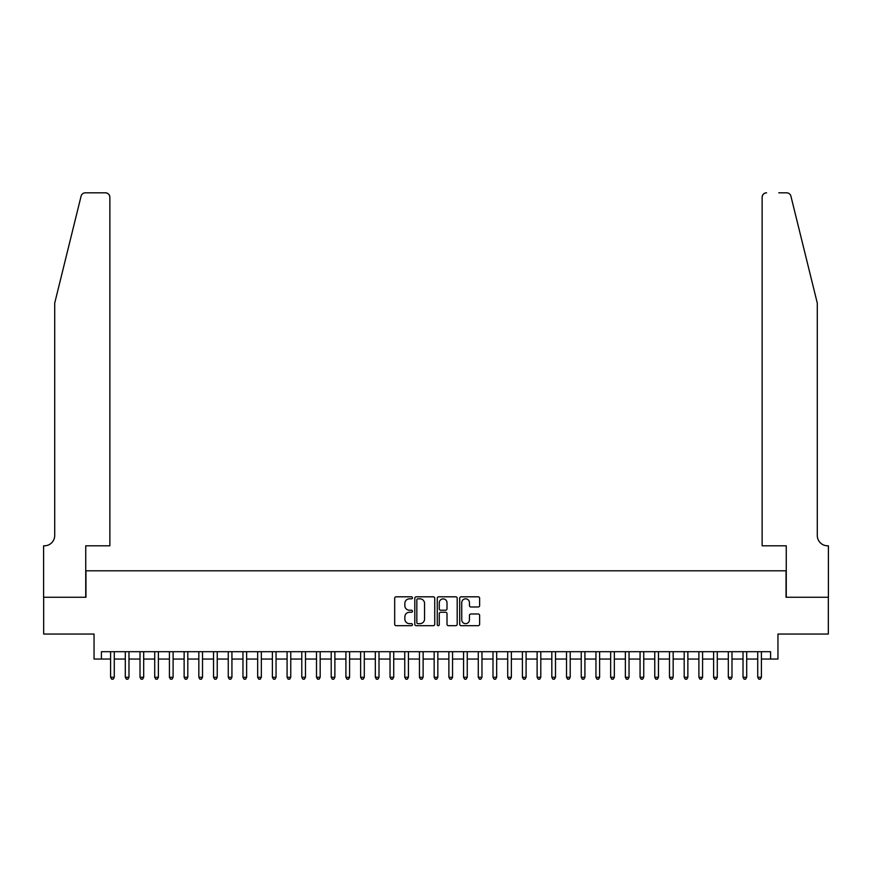 <?xml version="1.0" encoding="UTF-8"?>
<svg xmlns="http://www.w3.org/2000/svg" width="872" height="872" viewBox="0 0 872 872"><rect width="100%" height="100%" fill="white"/><g stroke="black" fill="none" stroke-linecap="round" stroke-linejoin="round"><path stroke-width="1.31" d="M412.467 597.811A1.014 1.014 0 0 0 411.453 596.808L396.117 596.808A1.439 1.439 0 0 0 394.678 598.247L394.678 624.232A1.439 1.439 0 0 0 396.117 625.682L411.453 625.682A1.014 1.014 0 0 0 412.467 624.668A1.014 1.014 0 0 0 411.453 623.654L409.469 623.654A4.622 4.622 0 0 1 404.848 619.033L404.848 616.875A4.622 4.622 0 0 1 409.469 612.253L411.453 612.253A1.014 1.014 0 0 0 412.467 611.239A1.014 1.014 0 0 0 411.453 610.226L409.469 610.226A4.622 4.622 0 0 1 404.848 605.615L404.848 603.446A4.622 4.622 0 0 1 409.469 598.824L411.453 598.824A1.014 1.014 0 0 0 412.467 597.811M478.194 606.977A1.439 1.439 0 0 0 479.633 605.539L479.633 598.247A1.439 1.439 0 0 0 478.194 596.808L461.157 596.808A1.439 1.439 0 0 0 459.708 598.247L459.708 624.232A1.439 1.439 0 0 0 461.157 625.682L478.194 625.682A1.439 1.439 0 0 0 479.633 624.232L479.633 615.425A1.439 1.439 0 0 0 478.194 613.986L470.902 613.986A1.439 1.439 0 0 0 469.452 615.425L469.452 619.796A3.859 3.859 0 0 1 465.594 623.654A3.859 3.859 0 0 1 461.735 619.796L461.735 602.683A3.859 3.859 0 0 1 465.594 598.824A3.859 3.859 0 0 1 469.452 602.683L469.452 605.539A1.439 1.439 0 0 0 470.902 606.977L478.194 606.977M101.403 659.047L101.403 651.689L770.597 651.689L770.597 659.047L777.955 659.047L777.955 634.042L828.324 634.042L828.324 597.266L786.043 597.266L786.043 570.8L85.957 570.8L85.957 597.266L43.676 597.266L43.676 634.042L94.045 634.042L94.045 659.047L110.591 659.047M434.736 598.247A1.439 1.439 0 0 0 433.297 596.808L416.26 596.808A1.439 1.439 0 0 0 414.81 598.247L414.81 624.232A1.439 1.439 0 0 0 416.26 625.682L433.297 625.682A1.439 1.439 0 0 0 434.736 624.232L434.736 598.247M438.703 596.808L455.74 596.808A1.439 1.439 0 0 1 457.19 598.247L457.19 624.232A1.439 1.439 0 0 1 455.74 625.682L448.448 625.682A1.439 1.439 0 0 1 447.009 624.232L447.009 613.692A1.439 1.439 0 0 0 445.559 612.253L440.731 612.253A1.439 1.439 0 0 0 439.281 613.692L439.281 624.668A1.014 1.014 0 0 1 438.278 625.682A1.014 1.014 0 0 1 437.264 624.668L437.264 598.247A1.439 1.439 0 0 1 438.703 596.808M114.276 659.047L125.306 659.047M128.98 659.047L140.011 659.047M143.684 659.047L154.715 659.047M158.388 659.047L169.419 659.047M173.103 659.047L184.134 659.047M187.807 659.047L198.838 659.047M202.511 659.047L213.542 659.047M217.226 659.047L228.257 659.047M231.93 659.047L242.961 659.047M246.634 659.047L257.665 659.047M261.349 659.047L272.38 659.047M276.053 659.047L287.084 659.047M290.757 659.047L301.788 659.047M305.473 659.047L316.503 659.047M320.177 659.047L331.207 659.047M334.881 659.047L345.912 659.047M349.596 659.047L360.627 659.047M364.3 659.047L375.331 659.047M379.004 659.047L390.035 659.047M393.719 659.047L404.75 659.047M408.423 659.047L419.454 659.047M423.127 659.047L434.158 659.047M437.842 659.047L448.873 659.047M452.546 659.047L463.577 659.047M467.25 659.047L478.281 659.047M481.965 659.047L492.996 659.047M496.669 659.047L507.7 659.047M511.374 659.047L522.404 659.047M526.089 659.047L537.119 659.047M540.793 659.047L551.823 659.047M555.497 659.047L566.528 659.047M570.212 659.047L581.243 659.047M584.916 659.047L595.947 659.047M599.62 659.047L610.651 659.047M614.335 659.047L625.366 659.047M629.039 659.047L640.07 659.047M643.743 659.047L654.774 659.047M658.458 659.047L669.489 659.047M673.162 659.047L684.193 659.047M687.866 659.047L698.897 659.047M702.581 659.047L713.612 659.047M717.285 659.047L728.316 659.047M731.99 659.047L743.02 659.047M746.694 659.047L757.724 659.047M761.409 659.047L770.597 659.047M417.852 598.824A1.014 1.014 0 0 0 416.838 599.838L416.838 622.652A1.014 1.014 0 0 0 417.852 623.654L419.944 623.654A4.622 4.622 0 0 0 424.555 619.033L424.555 603.446A4.622 4.622 0 0 0 419.944 598.824L417.852 598.824M447.009 602.759A3.859 3.859 0 0 0 443.15 598.901A3.859 3.859 0 0 0 439.281 602.759L439.281 608.787A1.439 1.439 0 0 0 440.731 610.226L445.559 610.226A1.439 1.439 0 0 0 447.009 608.787L447.009 602.759M114.276 651.689L114.276 677.282L110.591 677.282L110.591 651.689M114.276 677.282L113.164 679.19L111.692 679.19L110.591 677.282M81.085 196.167C82.208 193.748 82.208 193.748 81.085 196.167L54.707 303.118L54.707 535.495A10.3 10.3 0 0 1 44.407 545.796L43.6 545.796L43.6 597.266L85.739 597.266L85.739 545.796L109.861 545.796L109.861 197.225A4.415 4.415 0 0 0 105.447 192.81L85.369 192.81A4.415 4.415 0 0 0 81.085 196.167M93.239 192.81L105.447 192.81C108.106 193.094 109.578 194.565 109.861 197.225L109.861 545.796M54.707 535.495A10.3 10.3 0 0 1 44.407 545.796M809.205 270.32L790.915 196.167L817.293 303.118L817.293 535.495A10.3 10.3 0 0 0 827.593 545.796L828.4 545.796L828.4 597.266L786.261 597.266L786.261 545.796L762.139 545.796L762.139 197.225L762.139 545.796M778.761 192.81L786.631 192.81A4.415 4.415 0 0 1 790.915 196.167M766.553 192.81A4.415 4.415 0 0 0 762.139 197.225C762.422 194.565 763.894 193.094 766.553 192.81M817.293 535.495A10.3 10.3 0 0 0 827.593 545.796M128.98 651.689L128.98 677.282L125.306 677.282L125.306 651.689M128.98 677.282L127.879 679.19L126.407 679.19L125.306 677.282M143.684 651.689L143.684 677.282L140.011 677.282L140.011 651.689M143.684 677.282L142.583 679.19L141.111 679.19L140.011 677.282M158.388 651.689L158.388 677.282L154.715 677.282L154.715 651.689M158.388 677.282L157.287 679.19L155.815 679.19L154.715 677.282M173.103 651.689L173.103 677.282L169.419 677.282L169.419 651.689M173.103 677.282L172.002 679.19L170.53 679.19L169.419 677.282M187.807 651.689L187.807 677.282L184.134 677.282L184.134 651.689M187.807 677.282L186.706 679.19L185.235 679.19L184.134 677.282M202.511 651.689L202.511 677.282L198.838 677.282L198.838 651.689M202.511 677.282L201.41 679.19L199.939 679.19L198.838 677.282M217.226 651.689L217.226 677.282L213.542 677.282L213.542 651.689M217.226 677.282L216.125 679.19L214.654 679.19L213.542 677.282M231.93 651.689L231.93 677.282L228.257 677.282L228.257 651.689M231.93 677.282L230.829 679.19L229.358 679.19L228.257 677.282M246.634 651.689L246.634 677.282L242.961 677.282L242.961 651.689M246.634 677.282L245.533 679.19L244.062 679.19L242.961 677.282M261.349 651.689L261.349 677.282L257.665 677.282L257.665 651.689M261.349 677.282L260.248 679.19L258.777 679.19L257.665 677.282M276.053 651.689L276.053 677.282L272.38 677.282L272.38 651.689M276.053 677.282L274.953 679.19L273.481 679.19L272.38 677.282M290.757 651.689L290.757 677.282L287.084 677.282L287.084 651.689M290.757 677.282L289.657 679.19L288.185 679.19L287.084 677.282M305.473 651.689L305.473 677.282L301.788 677.282L301.788 651.689M305.473 677.282L304.372 679.19L302.9 679.19L301.788 677.282M320.177 651.689L320.177 677.282L316.503 677.282L316.503 651.689M320.177 677.282L319.076 679.19L317.604 679.19L316.503 677.282M334.881 651.689L334.881 677.282L331.207 677.282L331.207 651.689M334.881 677.282L333.78 679.19L332.308 679.19L331.207 677.282M349.596 651.689L349.596 677.282L345.912 677.282L345.912 651.689M349.596 677.282L348.495 679.19L347.023 679.19L345.912 677.282M364.3 651.689L364.3 677.282L360.627 677.282L360.627 651.689M364.3 677.282L363.199 679.19L361.727 679.19L360.627 677.282M379.004 651.689L379.004 677.282L375.331 677.282L375.331 651.689M379.004 677.282L377.903 679.19L376.432 679.19L375.331 677.282M393.719 651.689L393.719 677.282L390.035 677.282L390.035 651.689M393.719 677.282L392.607 679.19L391.147 679.19L390.035 677.282M408.423 651.689L408.423 677.282L404.75 677.282L404.75 651.689M408.423 677.282L407.322 679.19L405.851 679.19L404.75 677.282M423.127 651.689L423.127 677.282L419.454 677.282L419.454 651.689M423.127 677.282L422.026 679.19L420.555 679.19L419.454 677.282M437.842 651.689L437.842 677.282L434.158 677.282L434.158 651.689M437.842 677.282L436.73 679.19L435.27 679.19L434.158 677.282M452.546 651.689L452.546 677.282L448.873 677.282L448.873 651.689M452.546 677.282L451.445 679.19L449.974 679.19L448.873 677.282M467.25 651.689L467.25 677.282L463.577 677.282L463.577 651.689M467.25 677.282L466.149 679.19L464.678 679.19L463.577 677.282M481.965 651.689L481.965 677.282L478.281 677.282L478.281 651.689M481.965 677.282L480.853 679.19L479.393 679.19L478.281 677.282M496.669 651.689L496.669 677.282L492.996 677.282L492.996 651.689M496.669 677.282L495.569 679.19L494.097 679.19L492.996 677.282M511.374 651.689L511.374 677.282L507.7 677.282L507.7 651.689M511.374 677.282L510.273 679.19L508.801 679.19L507.7 677.282M526.089 651.689L526.089 677.282L522.404 677.282L522.404 651.689M526.089 677.282L524.977 679.19L523.505 679.19L522.404 677.282M540.793 651.689L540.793 677.282L537.119 677.282L537.119 651.689M540.793 677.282L539.692 679.19L538.22 679.19L537.119 677.282M555.497 651.689L555.497 677.282L551.823 677.282L551.823 651.689M555.497 677.282L554.396 679.19L552.924 679.19L551.823 677.282M570.212 651.689L570.212 677.282L566.528 677.282L566.528 651.689M570.212 677.282L569.1 679.19L567.628 679.19L566.528 677.282M584.916 651.689L584.916 677.282L581.243 677.282L581.243 651.689M584.916 677.282L583.815 679.19L582.343 679.19L581.243 677.282M599.62 651.689L599.62 677.282L595.947 677.282L595.947 651.689M599.62 677.282L598.519 679.19L597.048 679.19L595.947 677.282M614.335 651.689L614.335 677.282L610.651 677.282L610.651 651.689M614.335 677.282L613.223 679.19L611.752 679.19L610.651 677.282M629.039 651.689L629.039 677.282L625.366 677.282L625.366 651.689M629.039 677.282L627.938 679.19L626.467 679.19L625.366 677.282M643.743 651.689L643.743 677.282L640.07 677.282L640.07 651.689M643.743 677.282L642.642 679.19L641.171 679.19L640.07 677.282M658.458 651.689L658.458 677.282L654.774 677.282L654.774 651.689M658.458 677.282L657.346 679.19L655.875 679.19L654.774 677.282M673.162 651.689L673.162 677.282L669.489 677.282L669.489 651.689M673.162 677.282L672.061 679.19L670.59 679.19L669.489 677.282M687.866 651.689L687.866 677.282L684.193 677.282L684.193 651.689M687.866 677.282L686.765 679.19L685.294 679.19L684.193 677.282M702.581 651.689L702.581 677.282L698.897 677.282L698.897 651.689M702.581 677.282L701.47 679.19L699.998 679.19L698.897 677.282M717.285 651.689L717.285 677.282L713.612 677.282L713.612 651.689M717.285 677.282L716.184 679.19L714.713 679.19L713.612 677.282M731.99 651.689L731.99 677.282L728.316 677.282L728.316 651.689M731.99 677.282L730.889 679.19L729.417 679.19L728.316 677.282M746.694 651.689L746.694 677.282L743.02 677.282L743.02 651.689M746.694 677.282L745.593 679.19L744.121 679.19L743.02 677.282M761.409 651.689L761.409 677.282L757.724 677.282L757.724 651.689M761.409 677.282L760.308 679.19L758.836 679.19L757.724 677.282"/></g></svg>
